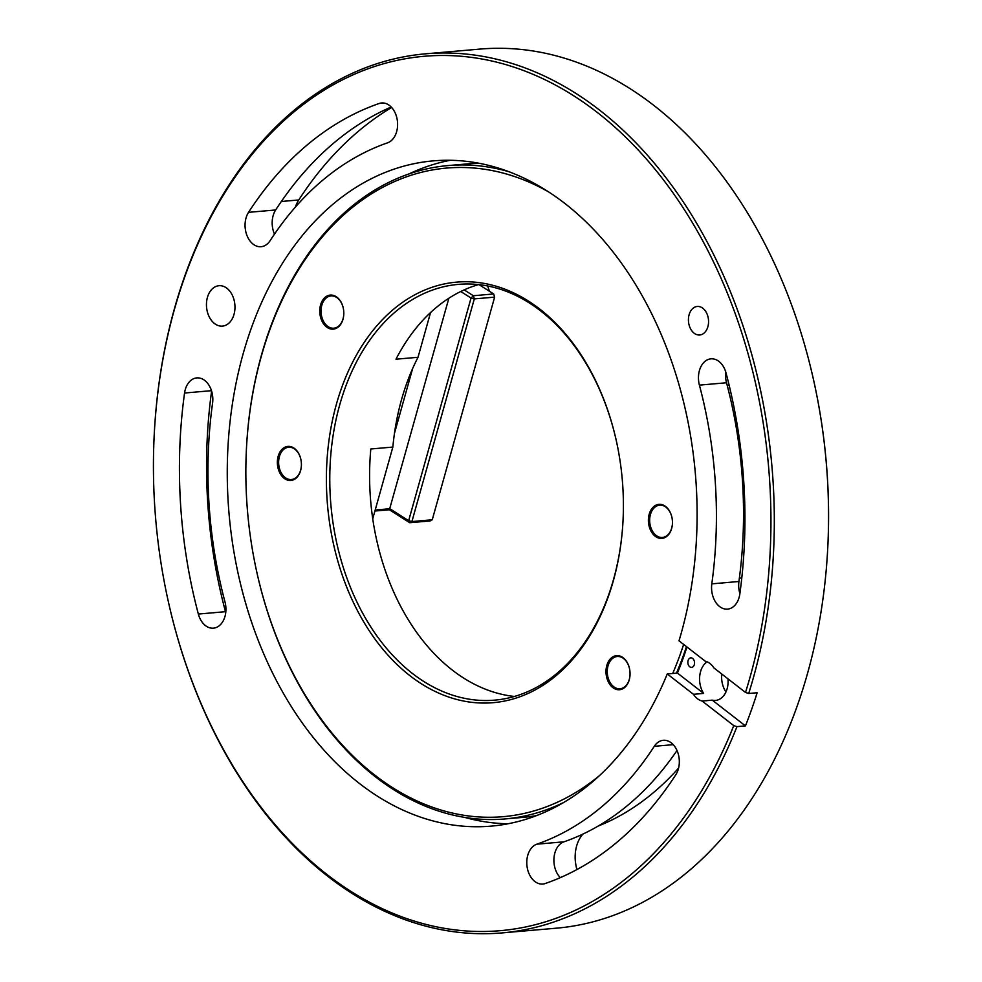 <?xml version="1.0" encoding="UTF-8"?>
<svg xmlns="http://www.w3.org/2000/svg" width="982" height="982" viewBox="0 0 982 982"><rect width="100%" height="100%" fill="white"/><g stroke="black" fill="none" stroke-linecap="round" stroke-linejoin="round"><path stroke-width="1.47" d="M327.215 874.667A438.819 307.575 -95 0 0 733.763 725.612L736.966 726.631A441.2 309.244 85 0 1 502.133 932.9A441.2 309.244 85 0 1 328.172 876.595A441.2 309.244 85 0 1 168.229 601.119L168.131 600.689A438.819 307.575 -95 0 0 327.215 874.667M154.039 438.745L154.051 438.291A441.2 309.244 85 0 1 425.636 53.814A441.2 309.244 85 0 1 599.597 110.131A441.2 309.244 85 0 1 748.701 693.488L745.498 692.457A438.819 307.575 -95 0 0 597.166 112.341A438.819 307.575 -95 0 0 154.039 438.745A438.819 307.575 -95 0 0 168.131 600.689M813.771 380.881L813.869 381.311A438.819 307.575 85 0 1 827.961 543.255L827.949 543.709A441.2 309.244 -95 0 0 813.771 380.881A441.2 309.244 -95 0 0 653.828 105.405A441.2 309.244 -95 0 0 479.867 49.1L425.636 53.814M502.133 932.9L556.364 928.186A441.2 309.244 -95 0 0 827.949 543.709M692.666 658.48A4.775 3.339 -95 0 0 690.788 657.879A4.775 3.339 -95 0 0 687.891 661.561A4.775 3.339 -95 0 0 689.732 666.766A4.775 3.339 -95 0 0 691.61 667.379A4.775 3.339 -95 0 0 694.507 663.697A4.775 3.339 -95 0 0 692.666 658.48M214.481 323.52A20.266 14.214 85 0 1 206.637 301.364A20.266 14.214 85 0 1 218.949 285.713A20.266 14.214 85 0 1 226.952 288.303A20.266 14.214 85 0 1 234.784 310.472A20.266 14.214 85 0 1 222.472 326.11A20.266 14.214 85 0 1 214.481 323.52M686.97 646.991A333.88 234.023 -95 0 1 677.445 673.075L703.64 693.415L693.464 694.311A20.266 14.214 85 0 0 697.441 698.705A20.266 14.214 85 0 0 702.142 701.038L733.763 725.612M703.64 693.415A20.266 14.214 85 0 1 707.114 661.807M677.445 673.075L667.269 673.959A333.88 234.023 -95 0 1 491.135 826.132A333.88 234.023 -95 0 1 359.498 783.526A333.88 234.023 -95 0 1 230.426 418.492A333.88 234.023 -95 0 1 433.246 160.876A333.88 234.023 -95 0 1 564.895 203.495A333.88 234.023 -95 0 1 679.004 640.816L705.199 661.156A20.266 14.214 85 0 1 709.9 663.488A20.266 14.214 85 0 1 713.877 667.895L745.498 692.457M725.956 691.942A20.266 14.214 85 0 1 721.77 674.02M204.796 380.488A20.266 14.214 85 0 1 212.566 403.16A361.302 253.246 -95 0 0 224.976 601.892A20.266 14.214 85 0 1 213.425 628.161A20.266 14.214 85 0 1 198.352 614.057A401.847 281.662 85 0 1 184.555 393.021A20.266 14.214 85 0 1 196.805 377.898A20.266 14.214 85 0 1 204.796 380.488M387.534 142.844A20.266 14.214 -95 0 0 397.563 125.991A20.266 14.214 -95 0 0 389.584 105.553A20.266 14.214 -95 0 0 381.581 102.975A20.266 14.214 -95 0 0 379.15 103.491A401.847 281.662 -95 0 0 248.544 212.333A20.266 14.214 -95 0 0 246.74 234.907A20.266 14.214 -95 0 0 261.077 246.715A20.266 14.214 -95 0 0 270.099 240.7A361.302 253.246 85 0 1 387.534 142.844M675.837 774.675A20.266 14.214 -95 0 0 671.295 742.883A20.266 14.214 -95 0 0 663.304 740.293A20.266 14.214 -95 0 0 654.282 746.308A361.302 253.246 85 0 1 536.847 844.176A20.266 14.214 -95 0 0 527.088 866.836A20.266 14.214 -95 0 0 542.801 884.046A20.266 14.214 -95 0 0 545.231 883.518A401.847 281.662 -95 0 0 675.837 774.675M718.959 361.437A20.266 14.214 85 0 1 726.029 372.964A401.847 281.662 85 0 1 739.827 593.987A20.266 14.214 85 0 1 727.576 609.122A20.266 14.214 85 0 1 711.815 583.86A361.302 253.246 -95 0 0 699.405 385.128A20.266 14.214 85 0 1 710.956 358.847A20.266 14.214 85 0 1 718.959 361.437M694.09 333.156A14.313 10.029 85 0 1 688.566 317.517A14.313 10.029 85 0 1 697.257 306.47A14.313 10.029 85 0 1 702.891 308.299A14.313 10.029 85 0 1 708.427 323.95A14.313 10.029 85 0 1 699.736 334.985A14.313 10.029 85 0 1 694.09 333.156M450.272 160.287A333.88 234.023 -95 0 0 408.978 173.937M748.701 693.488L757.171 692.752A441.2 309.244 -95 0 1 745.436 725.894L736.966 726.631M667.269 673.959L693.464 694.311M575.207 854.892A33.388 23.396 -95 0 0 576.238 866.762M391.204 107.013A401.847 281.662 -95 0 0 275.66 209.976A20.266 14.214 -95 0 0 274.481 234.121M677.015 750.53A361.302 253.246 85 0 1 563.963 841.819A20.266 14.214 -95 0 0 554.032 857.36A20.266 14.214 -95 0 0 560.292 877.638M464.977 817.466A333.88 234.023 -95 0 0 508.013 823.775M739.888 593.558A20.266 14.214 85 0 1 738.93 581.491A361.302 253.246 -95 0 0 726.52 382.759A20.266 14.214 85 0 1 725.772 372.055M598.112 826.083A350.574 245.721 -95 0 0 678.587 768.096M576.962 869.536A31.007 21.727 85 0 1 576.188 866.554A31.007 21.727 85 0 1 575.194 855.113A31.007 21.727 85 0 1 582.952 834.062M295.386 207.092A31.007 21.727 85 0 1 298.761 199.96A412.587 289.187 85 0 1 391.646 107.48M225.725 612.596A20.266 14.214 85 0 1 225.467 611.688A401.847 281.662 85 0 1 211.609 391.094M727.981 678.857A20.266 14.214 85 0 1 715.596 700.412A20.266 14.214 85 0 1 712.306 700.154L745.436 725.894M702.142 701.038L712.306 700.154M327.448 327.607A17.099 11.98 85 0 1 320.562 304.972A17.099 11.98 85 0 1 336.126 296.625A17.099 11.98 85 0 1 343.234 307.943A17.099 11.98 85 0 1 343.786 314.252A17.099 11.98 85 0 1 327.448 327.607M343.258 308.029A16.203 11.354 -95 0 0 336.531 297.374A16.203 11.354 -95 0 0 321.789 305.292A16.203 11.354 -95 0 0 328.307 326.748A16.203 11.354 -95 0 0 343.786 314.166M285.038 478.934A17.099 11.98 85 0 1 278.164 456.299A17.099 11.98 85 0 1 293.728 447.939A17.099 11.98 85 0 1 300.836 459.257A17.099 11.98 85 0 1 301.388 465.566A17.099 11.98 85 0 1 285.038 478.934M300.86 459.343A16.203 11.354 -95 0 0 294.134 448.7A16.203 11.354 -95 0 0 279.391 456.618A16.203 11.354 -95 0 0 285.909 478.062A16.203 11.354 -95 0 0 301.388 465.48M656.074 536.859A17.099 11.98 85 0 1 649.2 514.224A17.099 11.98 85 0 1 664.765 505.877A17.099 11.98 85 0 1 671.872 517.195A17.099 11.98 85 0 1 672.424 523.504A17.099 11.98 85 0 1 656.074 536.859M671.897 517.269A16.203 11.354 -95 0 0 665.17 506.626A16.203 11.354 -95 0 0 650.428 514.543A16.203 11.354 -95 0 0 656.946 536A16.203 11.354 -95 0 0 672.424 523.418M613.676 688.186A17.099 11.98 85 0 1 606.802 665.538A17.099 11.98 85 0 1 622.355 657.191A17.099 11.98 85 0 1 629.474 668.509A17.099 11.98 85 0 1 630.027 674.818A17.099 11.98 85 0 1 613.676 688.186M629.487 668.595A16.203 11.354 -95 0 0 622.772 657.952A16.203 11.354 -95 0 0 608.03 665.857A16.203 11.354 -95 0 0 614.536 687.314A16.203 11.354 -95 0 0 630.027 674.732M548.729 191.981A325.533 228.168 -95 0 0 261.286 356.392A325.533 228.168 -95 0 0 246.298 451.769A325.533 228.168 -95 0 0 256.756 571.905A325.533 228.168 -95 0 0 599.523 775.547M246.298 451.769L246.31 451.327A327.914 229.837 85 0 1 261.421 355.238A327.914 229.837 85 0 1 448.16 165.565A327.914 229.837 85 0 1 508.725 171.641M613.394 580.583A211.056 147.938 85 0 1 421.29 683.717A211.056 147.938 85 0 1 336.409 404.216A211.056 147.938 85 0 1 479.314 282.644A211.056 147.938 85 0 1 616.34 440.857A211.056 147.938 85 0 1 623.116 518.742A211.056 147.938 85 0 1 613.394 580.583M616.389 441.065A208.675 146.269 -95 0 0 458.508 284.363A208.675 146.269 -95 0 0 339.662 405.063A208.675 146.269 -95 0 0 494.683 700.141A208.675 146.269 -95 0 0 613.529 579.441A208.675 146.269 -95 0 0 623.128 518.521M479.793 163.417A327.914 229.837 -95 0 0 465.959 164.019L448.16 165.565M372.73 518.852L392.849 447.068L370.815 448.983A208.675 146.269 85 0 0 514.433 696.459M392.849 447.068A208.675 146.269 85 0 1 401.515 399.686A208.675 146.269 85 0 1 418.013 357.288L430.546 312.558M418.013 357.288L395.979 359.203A208.675 146.269 85 0 1 478.59 284.584M672.707 673.48A325.533 228.168 -95 0 0 683.656 644.413M563.631 802.503A327.914 229.837 85 0 1 505.03 818.939L522.817 817.392A327.914 229.837 -95 0 0 536.553 815.6M686.467 646.61A327.914 229.837 85 0 1 676.488 673.149M505.03 818.939A327.914 229.837 85 0 1 256.842 572.346L256.756 571.905M464.167 289.886L473.349 295.729L493.676 293.962L494.633 297.129L474.306 298.896L411.912 521.552L432.252 519.785L494.633 297.129L493.676 293.962L479.02 284.633M432.252 519.785L430.079 520.951L409.74 522.719L389.4 509.756L374.928 511.021M412.624 368.569L394.457 433.369M375.21 510.014L389.879 508.737L408.659 520.706L471.041 298.049L460.754 291.494M448.86 298.233L389.4 509.756M409.74 522.719L411.912 521.552L408.659 520.706L409.74 522.719M474.306 298.896L473.349 295.729L471.041 298.049L474.306 298.896M487.661 285.958L489.441 291.273M739.385 578.128L741.791 577.919M727.196 385.312L729.123 385.14M699.405 385.128L726.52 382.759M711.815 583.86L738.93 581.491M654.282 746.308L673.235 744.663M536.847 844.176L563.963 841.819M281.343 201.482L298.761 199.96M379.15 103.491L384.072 103.061M248.544 212.333L275.66 209.976M184.555 393.021L211.486 390.676M198.352 614.057L225.467 611.688"/></g></svg>
